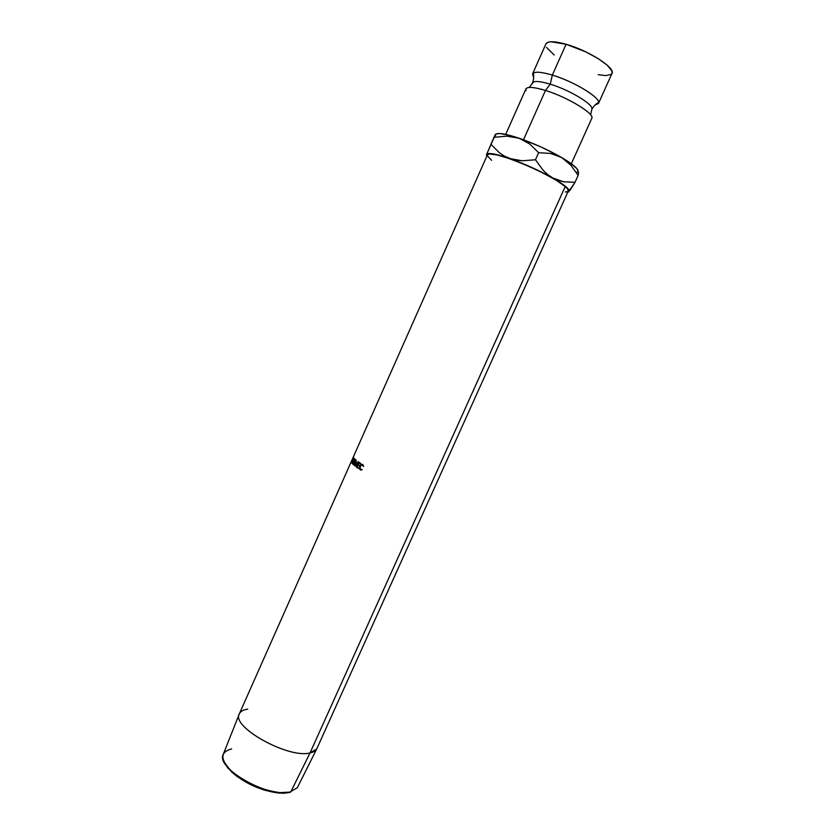 <?xml version="1.0" encoding="UTF-8"?>
<svg xmlns="http://www.w3.org/2000/svg" width="835" height="835" viewBox="0 0 835 835"><rect width="100%" height="100%" fill="white"/><g stroke="black" fill="none" stroke-linecap="round" stroke-linejoin="round"><path stroke-width="1.25" d="M533.69 77.728L532.563 73.95C534.223 71.34 540.809 71.727 552.332 75.087L550.255 84.178C569.073 89.804 592.881 103.999 591.932 108.821C592.881 103.999 569.073 89.804 550.255 84.178L552.332 75.087C572.09 80.922 597.328 95.618 598.507 101.745M571.349 163.733L591.764 118.382C595.136 113.957 567.57 97.131 545.474 90.451L550.255 84.178C538.773 80.797 532.813 80.64 532.386 83.688C532.813 80.64 538.773 80.797 550.255 84.178L545.474 90.451C531.384 86.318 524.891 86.412 526.019 90.754M491.544 160.299L487.41 155.853L487.609 154.548L489.373 153.953L497.368 154.997L510.31 158.921L526.196 165.153L542.374 172.668L556.12 180.203L565.222 186.508L310.036 752.93L565.222 186.508C551.288 173.596 487.389 147.764 487.389 154.872L239.332 713.831C230.648 726.669 288.419 758.942 310.036 752.93L290.684 792.071L310.036 752.93C288.743 758.858 231.66 727.368 239.186 714.217L223.195 754.506C215.503 768.419 269.757 798.918 290.684 792.071L284.244 793.208L278.337 793.041L264.486 790.14L257.117 787.52L249.853 784.263L236.879 776.373L227.673 767.803L224.354 762.386L231.608 771.999C245.25 783.627 260.948 790.651 278.713 793.073L290.684 792.071L279.892 792.624C261.512 790.108 245.271 782.844 231.149 770.82C219.981 759.161 220.137 751.876 231.639 748.953M239.186 714.217C240.229 711.493 243.068 709.813 247.703 709.166M353.487 456.776L351.264 461.849L353.487 456.776M358.966 462.225L360.532 463.279L360.302 463.801L358.977 462.914L358.278 464.479L359.603 465.377L359.363 465.899L358.048 465.001L357.171 466.963L358.257 468.383L356.702 467.318L358.966 462.225L356.702 467.318L358.382 468.111L357.86 467.433L356.702 467.318L358.257 468.383L357.171 466.963L358.048 465.001L359.363 465.899L359.603 465.377L358.278 464.479L358.977 462.914L360.302 463.801L360.532 463.279L358.966 462.225M354.917 466.003L355.762 461.724L353.8 465.085L356.294 460.221L355.303 465.074L358.09 461.598L356.18 466.942L357.359 462.955L354.875 465.961L357.599 463.039L356.18 466.942L358.121 461.619L355.303 465.074L356.294 460.221L353.8 465.085L355.762 461.724L354.927 465.982M353.706 457.496L351.942 463.227L352.558 460.294L351.472 462.517L353.706 457.496L351.472 462.517L352.996 460.471L351.942 463.227L353.706 457.496M354.771 462.047L353.56 463.978L352.485 463.769L353.445 460.409L354.854 458.822L354.771 462.047M363.674 466.452L362.411 464.98L361.137 464.959L359.76 468.091L360.511 469.322L362.233 469.688L360.72 470.042L359.635 469.176L359.593 466.556L361.117 464.448L362.87 464.625L363.674 466.452L362.661 464.469L361.555 464.27L359.791 466.055L359.363 468.122L360.271 469.855L362.233 469.688L360.511 469.322L360.042 466.264L361.451 464.844L363.674 466.452M598.486 103.446L611.982 73.459C615.812 68.052 588.477 50.434 566.078 44.265L552.332 75.087C574.522 81.6 602.014 98.687 598.486 103.446L594.917 105.116M591.681 118.539C595.679 114.322 567.863 97.215 545.474 90.451L523.493 139.769L545.474 90.451C533.972 86.986 527.449 86.485 525.904 88.927L505.707 134.372M576.609 172.647L578.112 171.196L576.776 168.493L569.522 162.449L556.924 154.861L540.955 146.95L524.276 140.061L509.694 135.333L499.56 133.506L496.032 134.007L495.332 135.823M598.204 74.691L605.918 75.609L611.272 74.367L612.17 72.822L611.784 70.725L607.181 65.172L598.069 58.533L585.836 51.885L566.078 44.265C554.419 41.061 547.697 40.936 545.913 43.911L532.563 73.95C534.181 71.33 540.777 71.716 552.332 75.087L566.078 44.265L550.996 41.771L548 42.272L545.902 43.942M546.476 47.344L554.19 54.995M495.51 134.184L493.955 137.305L506.782 136.168L519.046 138.192C504.716 133.464 496.815 132.327 495.332 134.759L486.555 154.538L486.857 156.061L486.555 154.538L487.765 153.692C491.084 153.014 498.485 154.652 509.945 158.619L493.381 153.922L488.579 153.556L486.408 154.997L493.955 137.305L506.782 136.168L519.046 138.192L524.693 140.687L529.787 144.027L538.627 152.69L550.516 153.431L561.621 157.491C548.251 149.872 534.056 143.443 519.046 138.192L529.787 144.027L538.627 152.69L535.465 159.756L522.292 160.79L509.945 158.619C524.871 163.994 539.045 170.413 552.467 177.865L531.78 167.459L504.371 156.093L499.393 152.753L490.886 144.236L499.393 152.753L504.371 156.093L509.945 158.619L515.978 160.174L522.292 160.79L535.465 159.756L538.627 152.69L550.516 153.431L556.193 154.966L561.621 157.491L566.485 160.925L570.848 165.184L578.123 175.434L578.613 172.25L577.716 172.083C579.448 169.766 574.083 164.902 561.621 157.491L570.848 165.184L578.123 175.434L575.012 182.322L563.479 181.748L552.467 177.865C561.882 183.251 567.362 187.29 568.906 189.983L568.833 191.768L568.844 189.869L565.994 186.779L547.541 174.473L543.074 170.204L535.465 159.756L543.074 170.204L547.541 174.473L552.467 177.865L557.874 180.308L563.479 181.748L575.012 182.322L578.123 175.434L578.613 172.25M567.737 192.238L568.833 191.768L567.737 192.238M565.222 186.508L567.581 188.887L568.27 191.079C568.677 190.119 567.654 188.606 565.222 186.508M567.591 191.664L565.305 191.987M568.405 192.029L575.012 182.322L569.856 190.578M487.222 153.41L487.483 152.878L487.222 153.41M289.161 792.53L297.354 787.676L316.736 748.911L310.036 752.93C313.636 752.168 315.922 750.696 316.914 748.536L568.28 191.048M361.085 470.095L360.271 469.855L361.085 470.095M361.158 470.095L360.532 469.343L361.158 470.095M362.004 464.824L362.766 464.542L362.004 464.824M352.944 464.333L354.656 462.319L355.011 458.906L353.205 460.92L352.944 464.333M352.892 463.707L353.299 461.024L354.791 459.427L354.499 462.183L352.892 463.707L353.612 463.54L355.251 459.615L354.499 459.375L353.643 460.336L352.892 463.707M353.591 459.459L352.777 459.782L353.529 458.102L352.777 459.782L353.591 459.459M353.936 458.415L353.487 459.417L353.936 458.415M353.038 458.582L353.257 457.361L353.038 458.582M353.424 457.57L352.975 458.561L353.424 457.57M598.643 102.434C598.664 102.58 595 103.665 591.796 109.479L590.596 114.833M533.21 73.156C533.085 73.24 534.724 76.705 532.521 82.968L529.327 87.424M279.892 792.624L278.713 793.073M231.149 770.82L231.608 771.999M568.906 189.983L570.837 189.18M487.765 153.692L487.358 152.534M362.223 469.698L361.524 469.479M362.547 464.573L361.555 464.281M355.125 459.073L354.604 458.864"/></g></svg>
